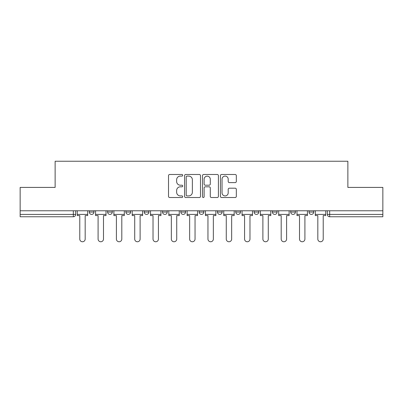 <?xml version="1.0" encoding="UTF-8"?>
<svg xmlns="http://www.w3.org/2000/svg" width="403" height="403" viewBox="0 0 403 403"><rect width="100%" height="100%" fill="white"/><g stroke="black" fill="none" stroke-linecap="round" stroke-linejoin="round"><path stroke-width="0.6" d="M182.72 175.29A0.806 0.806 0 0 0 181.914 174.484L169.673 174.484A1.154 1.154 0 0 0 168.519 175.637L168.519 196.377A1.154 1.154 0 0 0 169.673 197.525L181.914 197.525A0.806 0.806 0 0 0 182.72 196.719A0.806 0.806 0 0 0 181.914 195.913L180.327 195.913A3.687 3.687 0 0 1 176.64 192.226L176.64 190.498A3.687 3.687 0 0 1 180.327 186.811L181.914 186.811A0.806 0.806 0 0 0 182.72 186.005A0.806 0.806 0 0 0 181.914 185.199L180.327 185.199A3.687 3.687 0 0 1 176.64 181.511L176.64 179.783A3.687 3.687 0 0 1 180.327 176.096L181.914 176.096A0.806 0.806 0 0 0 182.72 175.29M290.709 210.774L290.709 212.064L295.404 212.064A2.347 2.347 0 0 1 293.057 214.411A2.347 2.347 0 0 1 290.709 212.064L290.709 210.774M235.775 210.774L235.775 212.064L240.47 212.064A2.347 2.347 0 0 1 238.123 214.411A2.347 2.347 0 0 1 235.775 212.064L235.775 210.774M199.153 210.774L199.153 212.064L203.847 212.064A2.347 2.347 0 0 1 201.5 214.411A2.347 2.347 0 0 1 199.153 212.064L199.153 210.774M180.841 210.774L180.841 212.064L185.536 212.064A2.347 2.347 0 0 1 183.189 214.411A2.347 2.347 0 0 1 180.841 212.064L180.841 210.774M144.219 212.064L144.219 210.774L144.219 212.064A2.347 2.347 0 0 0 146.566 214.411A2.347 2.347 0 0 1 144.219 212.064L148.914 212.064A2.347 2.347 0 0 1 146.566 214.411M107.596 212.064L107.596 210.774L107.596 212.064A2.347 2.347 0 0 0 109.943 214.411A2.347 2.347 0 0 1 107.596 212.064L112.291 212.064A2.347 2.347 0 0 1 109.943 214.411A2.347 2.347 0 0 0 112.291 212.064L112.291 210.774L112.291 212.064M235.171 182.609A1.154 1.154 0 0 0 236.324 181.456L236.324 175.637A1.154 1.154 0 0 0 235.171 174.484L221.574 174.484A1.154 1.154 0 0 0 220.426 175.637L220.426 196.377A1.154 1.154 0 0 0 221.574 197.525L235.171 197.525A1.154 1.154 0 0 0 236.324 196.377L236.324 189.35A1.154 1.154 0 0 0 235.171 188.196L229.352 188.196A1.154 1.154 0 0 0 228.199 189.35L228.199 192.83A3.083 3.083 0 0 1 225.121 195.913A3.083 3.083 0 0 1 222.038 192.83L222.038 179.179A3.083 3.083 0 0 1 225.121 176.096A3.083 3.083 0 0 1 228.199 179.179L228.199 181.456A1.154 1.154 0 0 0 229.352 182.609L235.171 182.609M20.15 210.774L20.15 187.415L55.13 187.415L55.13 161.24L347.87 161.24L347.87 187.415L382.85 187.415L382.85 210.774L20.15 210.774L20.15 214.411L75.668 214.411L75.668 210.774L75.668 214.411A2.347 2.347 0 0 1 73.321 216.759L20.15 216.759L20.15 214.411M200.493 175.637A1.154 1.154 0 0 0 199.339 174.484L185.743 174.484A1.154 1.154 0 0 0 184.594 175.637L184.594 196.377A1.154 1.154 0 0 0 185.743 197.525L199.339 197.525A1.154 1.154 0 0 0 200.493 196.377L200.493 175.637M203.661 174.484L217.257 174.484A1.154 1.154 0 0 1 218.406 175.637L218.406 196.377A1.154 1.154 0 0 1 217.257 197.525L211.439 197.525A1.154 1.154 0 0 1 210.285 196.377L210.285 187.964A1.154 1.154 0 0 0 209.132 186.811L205.273 186.811A1.154 1.154 0 0 0 204.12 187.964L204.12 196.719A0.806 0.806 0 0 1 203.314 197.525A0.806 0.806 0 0 1 202.508 196.719L202.508 175.637A1.154 1.154 0 0 1 203.661 174.484M327.332 210.774L327.332 214.411L382.85 214.411L382.85 216.759L329.679 216.759A2.347 2.347 0 0 1 327.332 214.411M382.85 210.774L382.85 214.411M313.715 210.774L313.715 212.064A2.347 2.347 0 0 1 311.368 214.411A2.347 2.347 0 0 1 309.02 212.064A2.347 2.347 0 0 0 311.368 214.411M309.02 210.774L309.02 212.064L313.715 212.064M295.404 210.774L295.404 212.064A2.347 2.347 0 0 1 293.057 214.411M277.093 210.774L277.093 212.064A2.347 2.347 0 0 1 274.745 214.411A2.347 2.347 0 0 1 272.398 212.064L277.093 212.064M272.398 210.774L272.398 212.064M258.781 210.774L258.781 212.064A2.347 2.347 0 0 1 256.434 214.411A2.347 2.347 0 0 1 254.086 212.064L258.781 212.064L258.781 210.774M254.086 210.774L254.086 212.064M240.47 210.774L240.47 212.064M222.159 210.774L222.159 212.064A2.347 2.347 0 0 1 219.811 214.411A2.347 2.347 0 0 1 217.464 212.064L222.159 212.064L222.159 210.774M217.464 210.774L217.464 212.064M203.847 212.064L203.847 210.774L203.847 212.064A2.347 2.347 0 0 1 201.5 214.411M185.536 212.064L185.536 210.774L185.536 212.064A2.347 2.347 0 0 1 183.189 214.411M167.225 210.774L167.225 212.064A2.347 2.347 0 0 1 164.877 214.411A2.347 2.347 0 0 1 162.53 212.064A2.347 2.347 0 0 0 164.877 214.411A2.347 2.347 0 0 0 167.225 212.064L167.225 210.774M162.53 210.774L162.53 212.064L167.225 212.064M148.914 210.774L148.914 212.064M130.602 210.774L130.602 212.064A2.347 2.347 0 0 1 128.255 214.411A2.347 2.347 0 0 1 125.907 212.064L130.602 212.064M125.907 210.774L125.907 212.064M93.98 210.774L93.98 212.064A2.347 2.347 0 0 1 91.632 214.411A2.347 2.347 0 0 1 89.285 212.064A2.347 2.347 0 0 0 91.632 214.411A2.347 2.347 0 0 0 93.98 212.064L93.98 210.774M89.285 210.774L89.285 212.064L93.98 212.064M187.012 176.096A0.806 0.806 0 0 0 186.206 176.902L186.206 195.107A0.806 0.806 0 0 0 187.012 195.913L188.685 195.913A3.687 3.687 0 0 0 192.367 192.226L192.367 179.783A3.687 3.687 0 0 0 188.685 176.096L187.012 176.096M210.285 179.239A3.083 3.083 0 0 0 207.202 176.156A3.083 3.083 0 0 0 204.12 179.239L204.12 184.045A1.154 1.154 0 0 0 205.273 185.199L209.132 185.199A1.154 1.154 0 0 0 210.285 184.045L210.285 179.239M77.255 214.411L77.255 215.585L79.779 215.585L79.779 239.06A2.7 2.7 0 0 0 82.479 241.76A2.7 2.7 0 0 0 85.179 239.06L85.179 215.585L87.703 215.585L87.703 214.411L77.255 214.411L77.255 210.774M87.703 214.411L87.703 210.774M95.566 214.411L95.566 215.585L98.09 215.585L98.09 239.06A2.7 2.7 0 0 0 100.79 241.76A2.7 2.7 0 0 0 103.49 239.06L103.49 215.585L106.014 215.585L106.014 214.411L95.566 214.411L95.566 210.774M106.014 214.411L106.014 210.774M113.878 214.411L113.878 215.585L116.402 215.585L116.402 239.06A2.7 2.7 0 0 0 119.102 241.76A2.7 2.7 0 0 0 121.802 239.06L121.802 215.585L124.326 215.585L124.326 214.411L113.878 214.411L113.878 210.774M124.326 214.411L124.326 210.774M132.189 214.411L132.189 215.585L134.713 215.585L134.713 239.06A2.7 2.7 0 0 0 137.413 241.76A2.7 2.7 0 0 0 140.113 239.06L140.113 215.585L142.637 215.585L142.637 214.411L132.189 214.411L132.189 210.774M142.637 214.411L142.637 210.774M150.5 214.411L150.5 215.585L153.024 215.585L153.024 239.06A2.7 2.7 0 0 0 155.724 241.76A2.7 2.7 0 0 0 158.424 239.06L158.424 215.585L160.948 215.585L160.948 214.411L150.5 214.411L150.5 210.774M160.948 214.411L160.948 210.774M168.812 214.411L168.812 215.585L171.335 215.585L171.335 239.06A2.7 2.7 0 0 0 174.036 241.76A2.7 2.7 0 0 0 176.731 239.06L176.731 215.585L179.254 215.585L179.254 214.411L168.812 214.411L168.812 210.774M179.254 214.411L179.254 210.774M187.123 214.411L187.123 215.585L189.647 215.585L189.647 239.06A2.7 2.7 0 0 0 192.347 241.76A2.7 2.7 0 0 0 195.042 239.06L195.042 215.585L197.566 215.585L197.566 214.411L187.123 214.411L187.123 210.774M197.566 214.411L197.566 210.774M205.434 214.411L205.434 215.585L207.958 215.585L207.958 239.06A2.7 2.7 0 0 0 210.653 241.76A2.7 2.7 0 0 0 213.353 239.06L213.353 215.585L215.877 215.585L215.877 214.411L205.434 214.411L205.434 210.774M215.877 214.411L215.877 210.774M223.746 214.411L223.746 215.585L226.269 215.585L226.269 239.06A2.7 2.7 0 0 0 228.964 241.76A2.7 2.7 0 0 0 231.665 239.06L231.665 215.585L234.188 215.585L234.188 214.411L223.746 214.411L223.746 210.774M234.188 214.411L234.188 210.774M242.052 214.411L242.052 215.585L244.576 215.585L244.576 239.06A2.7 2.7 0 0 0 247.276 241.76A2.7 2.7 0 0 0 249.976 239.06L249.976 215.585L252.5 215.585L252.5 214.411L242.052 214.411L242.052 210.774M252.5 214.411L252.5 210.774M260.363 214.411L260.363 215.585L262.887 215.585L262.887 239.06A2.7 2.7 0 0 0 265.587 241.76A2.7 2.7 0 0 0 268.287 239.06L268.287 215.585L270.811 215.585L270.811 214.411L260.363 214.411L260.363 210.774M270.811 214.411L270.811 210.774M278.675 214.411L278.675 215.585L281.198 215.585L281.198 239.06A2.7 2.7 0 0 0 283.898 241.76A2.7 2.7 0 0 0 286.598 239.06L286.598 215.585L289.122 215.585L289.122 214.411L278.675 214.411L278.675 210.774M289.122 214.411L289.122 210.774M296.986 214.411L296.986 215.585L299.51 215.585L299.51 239.06A2.7 2.7 0 0 0 302.21 241.76A2.7 2.7 0 0 0 304.91 239.06L304.91 215.585L307.434 215.585L307.434 214.411L296.986 214.411L296.986 210.774M307.434 214.411L307.434 210.774M315.297 214.411L315.297 215.585L317.821 215.585L317.821 239.06A2.7 2.7 0 0 0 320.521 241.76A2.7 2.7 0 0 0 323.221 239.06L323.221 215.585L325.745 215.585L325.745 214.411L315.297 214.411L315.297 210.774M325.745 214.411L325.745 210.774M73.321 210.774L73.321 216.759M329.679 210.774L329.679 216.759"/></g></svg>
